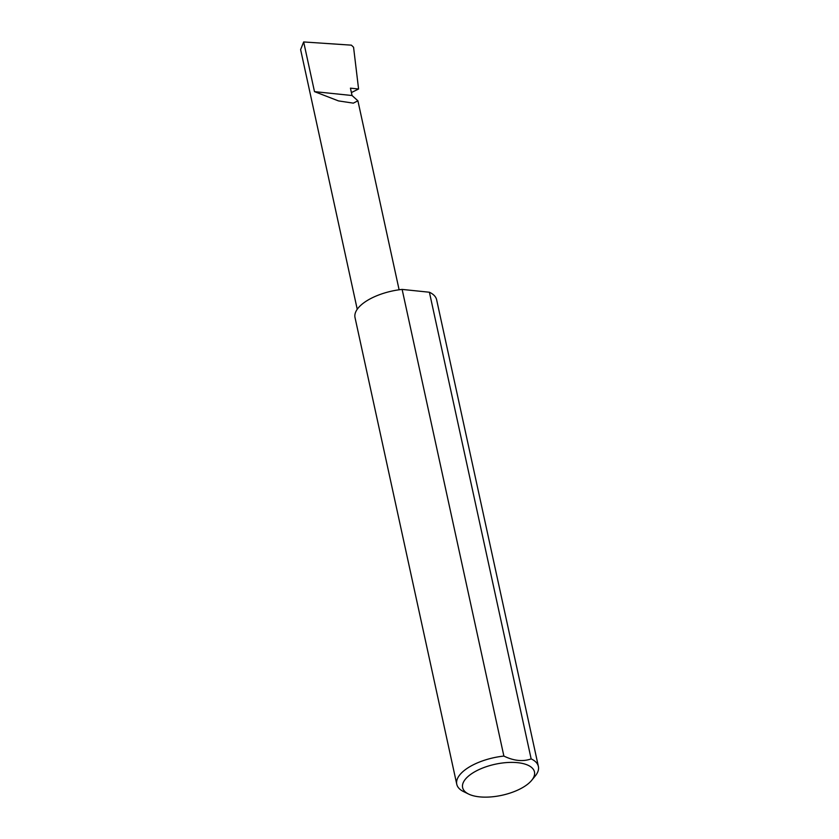 <?xml version="1.0" encoding="UTF-8"?>
<svg xmlns="http://www.w3.org/2000/svg" width="839" height="839" viewBox="0 0 839 839"><rect width="100%" height="100%" fill="white"/><g stroke="black" fill="none" stroke-linecap="round" stroke-linejoin="round"><path stroke-width="1.26" d="M351.394 92.563L358.578 88.997L350.44 88.158L352.044 95.52L357.907 100.806L353.324 103.145L338.463 100.9L314.489 91.629L352.044 95.52M358.578 88.997L353.565 47.246L351.394 45.159L303.666 41.95L314.489 91.629M303.666 41.95L300.614 49.606L357.236 309.276M529.157 782.944A36.759 15.878 -12.3 0 1 468.634 794.072A36.759 15.878 -12.3 0 1 467.921 776.589A36.759 15.878 -12.3 0 1 515.24 762.483A36.759 15.878 -12.3 0 1 531.685 780.333A36.759 15.878 -12.3 0 1 529.157 782.944M531.685 780.333L535.24 775.991A41.772 18.049 167.7 0 0 538.386 766.458A41.772 18.049 167.7 0 0 531.15 758.896C522.917 761.833 513.825 760.889 503.882 756.075A41.772 18.049 167.7 0 0 462.782 771.744A41.772 18.049 167.7 0 0 456.762 784.245A41.772 18.049 167.7 0 0 463.6 791.607L468.634 794.072M503.882 756.075L402.133 289.413A41.772 18.049 167.7 0 0 361.032 305.081A41.772 18.049 167.7 0 0 355.023 317.582L456.762 784.245M538.386 766.458L436.637 299.796A41.772 18.049 167.7 0 0 429.4 292.234L531.15 758.896M402.133 289.413L429.4 292.234M357.907 100.806L399.112 289.78"/></g></svg>
